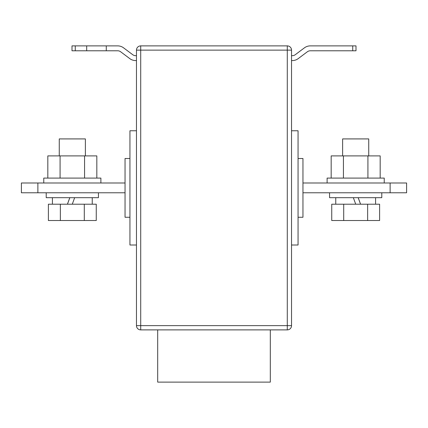 <?xml version="1.0" encoding="UTF-8"?>
<svg xmlns="http://www.w3.org/2000/svg" width="428" height="428" viewBox="0 0 428 428"><rect width="100%" height="100%" fill="white"/><g stroke="black" fill="none" stroke-linecap="round" stroke-linejoin="round"><path stroke-width="0.64" d="M157.691 329.886L157.691 382.118L270.309 382.118L270.309 329.886M302.954 182.986L406.6 182.986L406.6 192.782L302.954 192.782M136.468 325.644L136.468 50.124L140.716 50.124L140.716 325.644L287.284 325.644L287.284 50.124L140.716 50.124L140.716 45.882L287.284 45.882A4.243 4.243 0 0 1 291.532 50.124L291.532 325.644A4.243 4.243 0 0 1 287.284 329.886L140.716 329.886L140.716 325.644L136.468 325.644A4.243 4.243 0 0 0 140.716 329.886A4.243 4.243 0 0 1 136.468 325.644M390.122 182.986L390.122 192.782M298.059 217.264L302.954 217.264L302.954 158.504L298.059 158.504M129.941 217.264L125.046 217.264L125.046 158.504L129.941 158.504M291.532 245.014L298.059 245.014L298.059 130.759L291.532 130.759M140.716 45.882A4.243 4.243 0 0 0 136.468 50.124A4.243 4.243 0 0 1 140.716 45.882M136.468 245.014L129.941 245.014L129.941 130.759L136.468 130.759M37.878 192.782L21.4 192.782L21.4 182.986L37.878 182.986L37.878 192.782L125.046 192.782M125.046 182.986L37.878 182.986M352.736 45.882L356 45.882L356 50.782L352.736 50.782L352.736 45.882L310.3 45.882A9.796 9.796 0 0 0 304.426 47.84L295.283 54.698A4.895 4.895 0 0 1 292.345 55.677L291.532 55.677M291.532 60.573L292.345 60.573A9.796 9.796 0 0 0 298.22 58.615L307.363 51.761A4.895 4.895 0 0 1 310.3 50.782L352.736 50.782M136.468 60.573L135.655 60.573A9.796 9.796 0 0 1 129.78 58.615L120.637 51.761A4.895 4.895 0 0 0 117.7 50.782L106.272 50.782L106.272 45.882L117.7 45.882A9.796 9.796 0 0 1 123.574 47.84L132.717 54.698A4.895 4.895 0 0 0 135.655 55.677L136.468 55.677M86.686 45.882L86.686 50.782L72 50.782L72 45.882L106.272 45.882M86.686 50.782L106.272 50.782M384.237 182.986L384.237 178.091L327.11 178.091L327.11 182.986M331.176 178.091L331.176 155.894L380.176 155.894L380.176 178.091M343.427 155.894L343.427 178.091M367.925 155.894L367.925 178.091M43.763 182.986L43.763 178.091L100.89 178.091L100.89 182.986M96.824 178.091L96.824 155.894L47.824 155.894L47.824 178.091M84.573 155.894L84.573 178.091M60.075 155.894L60.075 178.091M381.792 192.782L381.792 197.677L329.56 197.677L329.56 192.782M342.619 155.894L342.619 138.918L368.733 138.918L368.733 155.894M343.705 204.204L331.737 204.204L331.737 220.527L343.705 220.527L343.705 204.204L367.641 204.204L367.641 220.527L343.705 220.527M367.641 220.527L379.609 220.527L379.609 204.204L367.641 204.204M358.172 197.677L360.547 204.204M353.341 197.677L355.721 204.204M360.579 204.204L358.204 197.677M46.208 192.782L46.208 197.677L98.44 197.677L98.44 192.782M67.421 204.204L69.796 197.677M85.381 155.894L85.381 138.918L59.267 138.918L59.267 155.894M84.295 204.204L96.263 204.204L96.263 220.527L84.295 220.527L84.295 204.204L60.359 204.204L60.359 220.527L84.295 220.527M60.359 220.527L48.391 220.527L48.391 204.204L60.359 204.204M69.828 197.677L67.453 204.204M74.659 197.677L72.279 204.204M287.284 329.886A4.243 4.243 0 0 0 291.532 325.644L287.284 325.644L287.284 329.886M291.532 50.124A4.243 4.243 0 0 0 287.284 45.882L287.284 50.124L291.532 50.124M75.264 45.882L75.264 50.782M335.761 197.677L335.761 204.204M375.586 197.677L375.586 204.204M52.414 197.677L52.414 204.204M92.239 197.677L92.239 204.204"/></g></svg>

